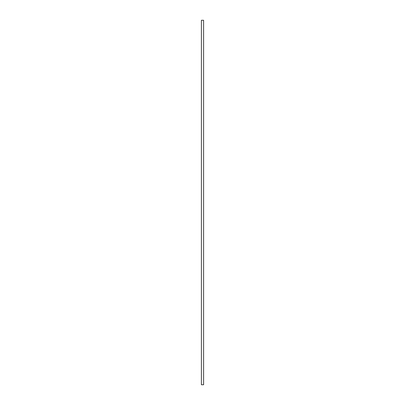 <?xml version="1.0" encoding="UTF-8"?>
<svg xmlns="http://www.w3.org/2000/svg" width="405" height="405" viewBox="0 0 405 405"><rect width="100%" height="100%" fill="white"/><g stroke="black" fill="none" stroke-linecap="round" stroke-linejoin="round"><path stroke-width="0.61" d="M201.406 20.25L201.406 384.75L203.594 384.75L203.594 20.25L201.406 20.25"/></g></svg>
